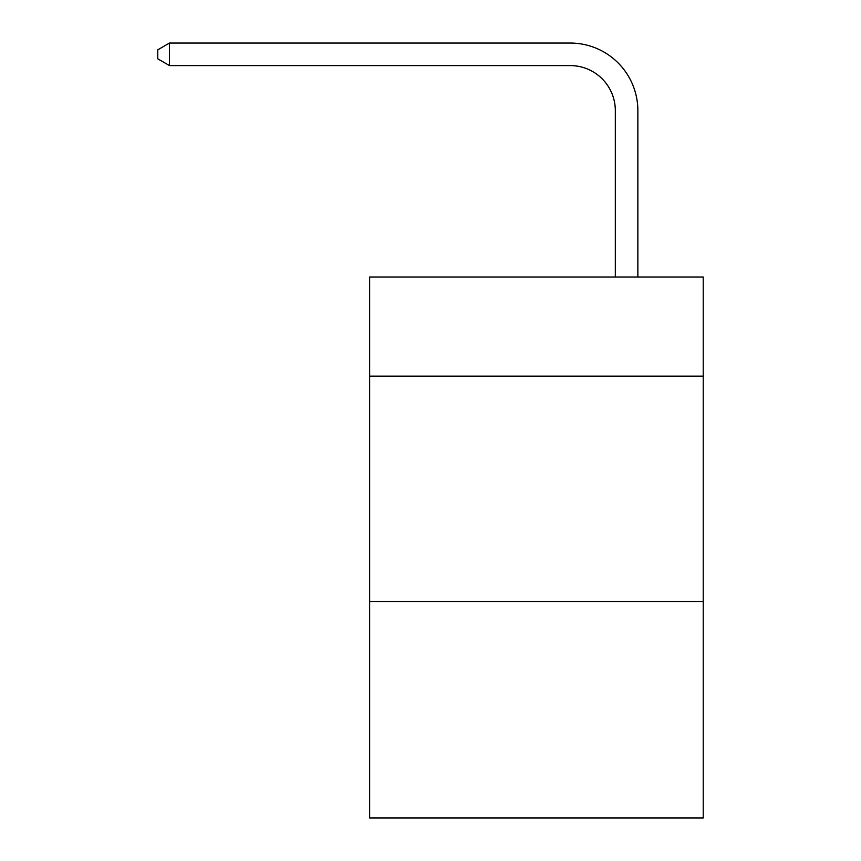 <?xml version="1.0" encoding="UTF-8"?>
<svg xmlns="http://www.w3.org/2000/svg" width="861" height="861" viewBox="0 0 861 861"><rect width="100%" height="100%" fill="white"/><g stroke="black" fill="none" stroke-linecap="round" stroke-linejoin="round"><path stroke-width="1.29" d="M703.222 376.182L703.222 277.005L369.649 277.005L369.649 376.182L703.222 376.182L703.222 817.95L369.649 817.95L369.649 376.182M703.222 601.57L369.649 601.57M615.324 277.005L615.324 110.671A45.073 45.073 132.8 0 0 570.24 65.587L169.499 65.587L157.778 58.828L157.778 49.809L169.499 43.05L570.24 43.05A67.621 67.621 -47.2 0 1 637.861 110.671L637.861 277.005M615.324 110.671A45.073 45.073 132.8 0 0 570.24 65.587A45.073 45.073 132.8 0 1 615.324 110.671A45.073 45.073 132.8 0 0 570.24 65.587A45.073 45.073 132.8 0 1 615.324 110.671A45.073 45.073 132.8 0 0 570.24 65.587A45.073 45.073 132.8 0 1 615.324 110.671A45.073 45.073 132.8 0 0 570.24 65.587A45.073 45.073 132.8 0 1 615.324 110.671A45.073 45.073 132.8 0 0 570.24 65.587A45.073 45.073 132.8 0 1 615.324 110.671A45.073 45.073 132.8 0 0 570.24 65.587A45.073 45.073 132.8 0 1 615.324 110.671A45.073 45.073 132.8 0 0 570.24 65.587A45.073 45.073 132.8 0 1 615.324 110.671A45.073 45.073 132.8 0 0 570.24 65.587A45.073 45.073 132.8 0 1 615.324 110.671A45.073 45.073 132.8 0 0 570.24 65.587A45.073 45.073 132.8 0 1 615.324 110.671A45.073 45.073 132.8 0 0 570.24 65.587A45.073 45.073 132.8 0 1 615.324 110.671A45.073 45.073 132.8 0 0 570.24 65.587A45.073 45.073 132.8 0 1 615.324 110.671A45.073 45.073 132.8 0 0 570.24 65.587A45.073 45.073 132.8 0 1 615.324 110.671A45.073 45.073 132.8 0 0 570.24 65.587M169.499 65.587L169.499 43.05L570.24 43.05"/></g></svg>
